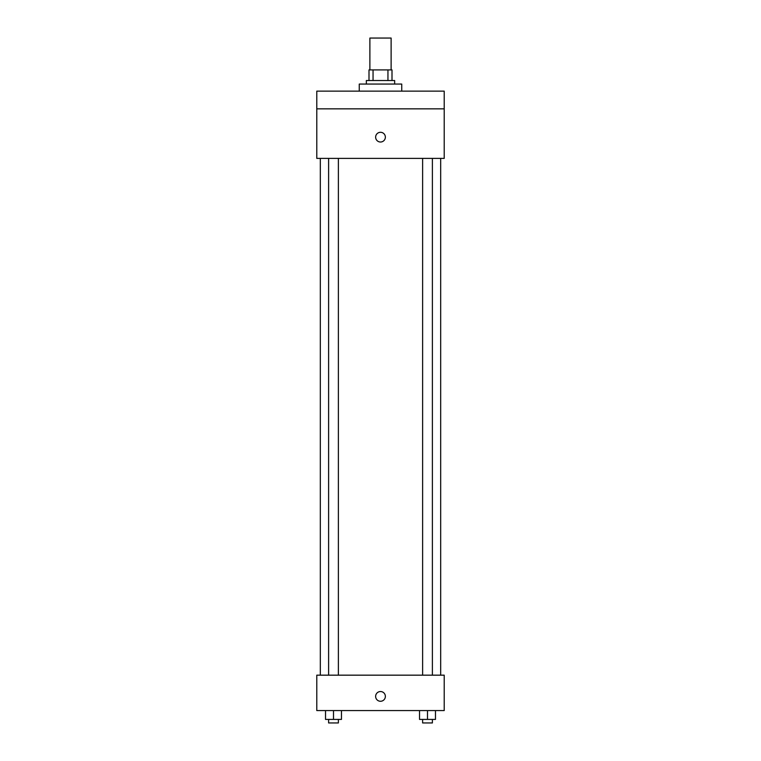 <?xml version="1.0" encoding="UTF-8"?>
<svg xmlns="http://www.w3.org/2000/svg" width="761" height="761" viewBox="0 0 761 761"><rect width="100%" height="100%" fill="white"/><g stroke="black" fill="none" stroke-linecap="round" stroke-linejoin="round"><path stroke-width="1.14" d="M391.116 69.907L391.116 38.05L369.884 38.05L369.884 69.907M373.052 80.523L373.052 69.907L368.999 69.907L368.999 80.523L368.999 69.907M373.052 69.907L392.001 69.907L392.001 80.523M387.948 80.523L387.948 69.907M366.345 84.062L366.345 80.523L394.655 80.523L394.655 84.062M401.741 91.139L401.741 84.062L359.259 84.062L359.259 91.139M316.785 91.139L444.215 91.139L444.215 108.842L316.785 108.842L316.785 91.139M444.215 108.842L444.215 158.393L316.785 158.393L316.785 108.842M380.5 142.022A4.87 4.87 0 0 1 376.286 134.726A4.87 4.87 0 0 1 384.714 134.726A4.87 4.87 0 0 1 380.5 142.022M316.785 675.169L444.215 675.169L444.215 710.565L316.785 710.565L316.785 675.169M380.5 701.271A4.87 4.87 0 0 1 376.286 693.965A4.87 4.87 0 0 1 384.714 693.965A4.87 4.87 0 0 1 380.5 701.271M419.539 710.565L419.539 719.411L435.473 719.411L435.473 710.565L435.473 719.411M427.501 719.411L427.501 710.565M432.391 719.411L432.391 722.95L422.621 722.95L422.621 719.411M325.527 710.565L325.527 719.411L341.461 719.411L341.461 710.565L341.461 719.411M333.499 719.411L333.499 710.565M338.379 719.411L338.379 722.95L328.609 722.95L328.609 719.411M440.676 675.169L440.676 158.393M320.324 675.169L320.324 158.393M422.621 158.393L422.621 675.169M432.391 158.393L432.391 675.169M338.379 675.169L338.379 158.393M328.609 675.169L328.609 158.393"/></g></svg>
